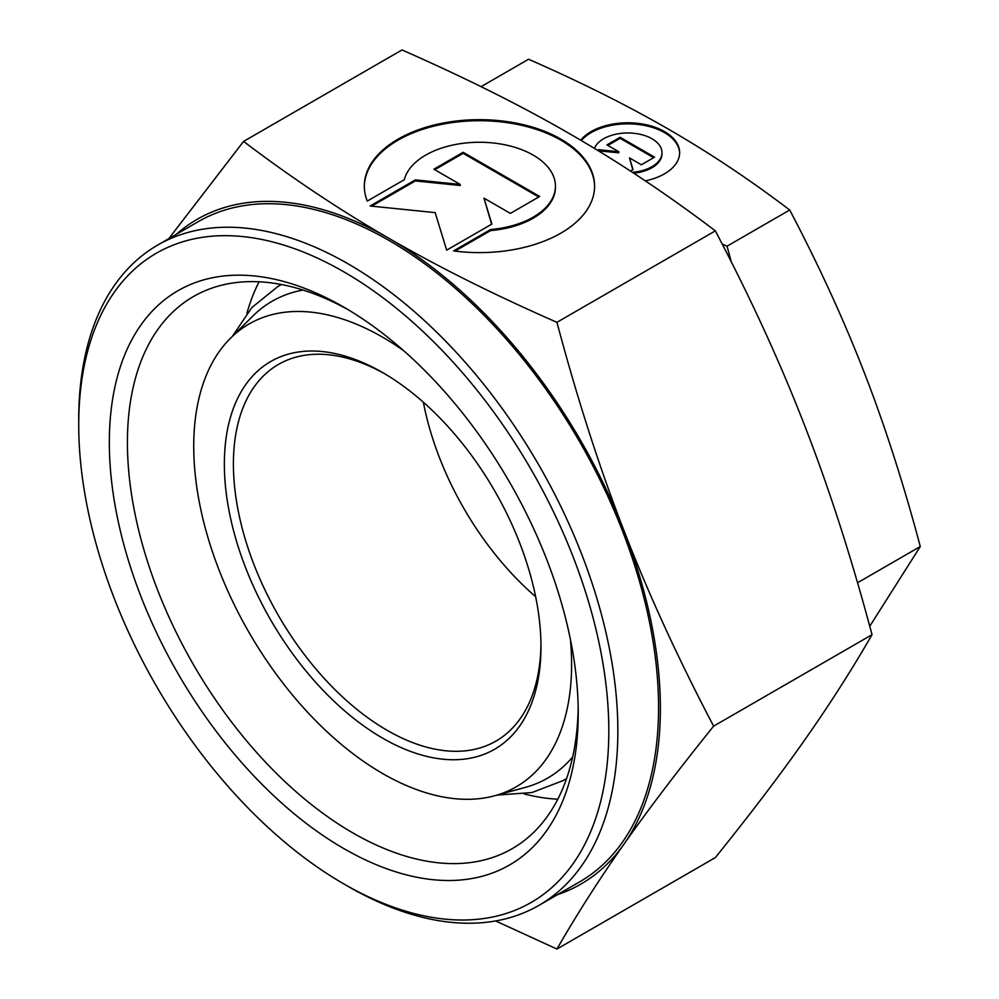 <?xml version="1.0" encoding="UTF-8"?>
<svg xmlns="http://www.w3.org/2000/svg" width="999" height="999" viewBox="0 0 999 999"><rect width="100%" height="100%" fill="white"/><g stroke="black" fill="none" stroke-linecap="round" stroke-linejoin="round"><path stroke-width="1.5" d="M570.441 639.56A267.208 154.271 60 0 1 571.603 664.472A267.208 154.271 60 0 1 494.667 795.753A267.208 154.271 60 0 1 297.415 700.861A267.208 154.271 60 0 1 193.731 446.303A267.208 154.271 60 0 1 230.507 338.199A267.208 154.271 60 0 1 403.658 350.686M572.664 756.967A275.362 158.978 60 0 1 525.224 787.424L494.667 795.753M578.221 713.199A331.556 191.421 60 0 1 343.768 848.551A331.556 191.421 60 0 1 109.328 442.482A331.556 191.421 60 0 1 343.768 307.118A331.556 191.421 60 0 1 578.221 713.199M578.171 707.891A318.768 184.041 60 0 1 512.2 848.675A318.768 184.041 60 0 1 266.558 763.273A318.768 184.041 60 0 1 127.41 442.482A318.768 184.041 60 0 1 193.431 296.553A318.768 184.041 60 0 1 348.339 309.815M557.804 799.2A318.768 184.041 60 0 1 524.313 793.955M660.376 708.403A383.791 221.578 60 0 1 624.013 844.093C648.289 809.515 678.146 770.204 713.611 726.148C678.146 658.603 648.289 593.468 624.013 530.731A383.791 221.578 60 0 1 660.376 708.403M176.261 234.34A383.791 221.578 60 0 1 388.998 238.361C340.284 210.314 291.808 177.997 243.569 141.408L401.985 49.95C465.347 77.797 521.328 105.782 569.917 133.916C618.631 161.963 667.107 194.281 715.346 230.869C750.811 298.401 780.669 363.549 804.932 426.286C829.32 488.948 851.685 558.416 872.027 634.69C851.685 670.017 829.32 704.994 804.932 739.647C780.669 774.213 750.811 813.536 715.346 857.592L556.93 949.05C577.26 913.723 599.625 878.733 624.013 844.093A383.791 221.578 60 0 1 557.492 894.654M481.068 86.676L528.571 59.241C580.606 82.068 627.26 105.395 668.518 129.208C709.777 153.034 750.174 179.97 789.709 210.002C818.855 265.397 843.73 319.68 864.372 372.852C885.002 426.024 903.633 483.916 920.279 546.528L869.754 626.261M608.816 730.856A374.825 216.408 60 0 1 343.768 883.89A374.825 216.408 60 0 1 78.721 424.812A374.825 216.408 60 0 1 343.768 271.79A374.825 216.408 60 0 1 608.816 730.856M157.68 245.08A381.231 220.105 60 0 1 451.448 347.215A381.231 220.105 60 0 1 617.857 730.856A381.231 220.105 60 0 1 538.898 905.381L579.607 881.88A381.231 220.105 60 0 0 658.566 707.354A381.231 220.105 60 0 0 492.157 323.713A381.231 220.105 60 0 0 198.389 221.578L157.68 245.08A381.231 220.105 60 0 0 78.721 419.592L78.721 424.812M538.898 905.381A381.231 220.105 60 0 1 348.289 886.5L343.768 883.89M535.651 596.715A217.482 125.562 60 0 1 423.364 402.222M540.958 644.143A217.482 125.562 60 0 1 495.929 741.108A217.482 125.562 60 0 1 328.334 682.854A217.482 125.562 60 0 1 233.404 463.986A217.482 125.562 60 0 1 278.446 364.423A217.482 125.562 60 0 1 384.952 373.926M540.971 646.778A223.876 129.258 60 0 1 382.667 738.174A223.876 129.258 60 0 1 224.363 463.986A223.876 129.258 60 0 1 382.667 372.59A223.876 129.258 60 0 1 540.971 646.778M679.62 153.234A51.811 29.908 0 0 0 639.46 124.613A51.811 29.908 0 0 0 581.306 140.572M580.731 140.222A51.811 29.908 180 0 1 639.46 123.564A51.811 29.908 180 0 1 679.62 152.71A51.811 29.908 180 0 1 645.304 180.869M632.529 172.415L632.817 172.24A34.191 19.743 0 0 0 661.638 155.607A34.191 19.743 0 0 0 662 152.71A34.191 19.743 0 0 0 631.555 133.092A34.191 19.743 0 0 0 594.43 148.414M662 152.71L662 153.759A34.191 19.743 180 0 1 661.638 156.656A34.191 19.743 180 0 1 633.741 173.202M594.592 186.663A115.135 66.471 0 0 0 505.344 122.415A115.135 66.471 0 0 0 364.323 186.663M367.27 201.086A115.135 66.471 180 0 1 364.323 186.139A115.135 66.471 180 0 1 505.344 121.366A115.135 66.471 180 0 1 594.592 186.139A115.135 66.471 180 0 1 453.571 250.911L490.584 229.533A75.986 43.869 0 0 0 554.632 192.57A75.986 43.869 0 0 0 555.444 186.139A75.986 43.869 0 0 0 485.039 142.382A75.986 43.869 0 0 0 404.283 179.72L367.27 201.086M490.584 229.533L490.584 230.582L455.044 251.099M555.444 186.139L555.444 187.188A75.986 43.869 180 0 1 554.632 193.606A75.986 43.869 180 0 1 490.584 230.582M463.161 152.285L539.685 196.466L510.377 213.386L483.978 198.152L491.883 224.063L446.653 250.175L435.189 212.625L370.13 205.994L415.359 179.882L460.252 184.453L433.853 169.206L463.161 152.285L463.161 153.334L434.752 169.73M460.252 184.453L460.252 185.502L415.359 180.931L371.665 206.156M415.359 179.882L415.359 180.931M491.62 224.226L483.978 198.152M538.786 196.99L463.161 153.334M597.539 150.312L598.613 149.688L618.806 151.748L606.93 144.892L620.117 137.275L620.117 138.324L607.829 145.417M618.806 151.748L618.806 152.797L598.426 150.849M598.613 149.688L598.613 150.737M620.117 137.275L654.557 157.155L641.37 164.773L629.482 157.917L633.041 169.58L630.469 171.066M632.779 169.73L629.482 157.917M653.646 157.68L620.117 138.324M388.998 238.361A383.791 221.578 60 0 1 624.013 530.731C599.625 468.069 577.26 398.601 556.93 322.327C493.568 294.48 437.587 266.496 388.998 238.361M731.33 261.938L727.047 246.191L722.19 244.043M857.617 582.704L920.279 546.528M727.047 246.191L789.709 210.002M495.641 920.953L556.93 949.05M243.569 141.408L168.756 238.686M715.346 230.869L556.93 322.327M872.027 634.69L713.611 726.148M246.878 313.424A318.768 184.041 60 0 1 259.091 281.805M230.507 338.199L252.997 315.896A275.362 158.978 60 0 1 303.084 290.047M281.431 284.528L277.922 286.463L251.923 307.492L232.392 336.326M566.608 778.483L563.174 780.556L531.967 792.557L497.24 795.054"/></g></svg>

